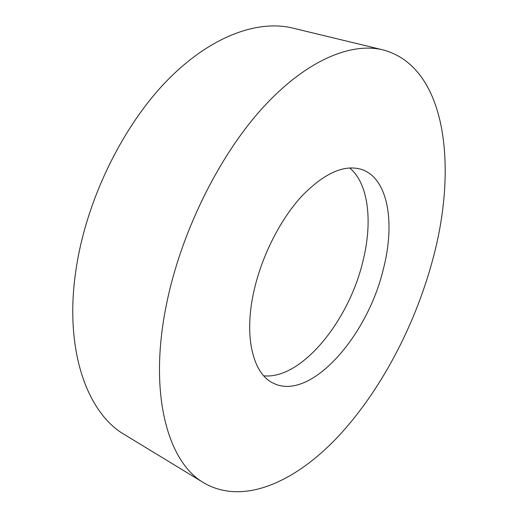 <?xml version="1.0" encoding="UTF-8"?>
<svg xmlns="http://www.w3.org/2000/svg" width="518" height="518" viewBox="0 0 518 518"><rect width="100%" height="100%" fill="white"/><g stroke="black" fill="none" stroke-linecap="round" stroke-linejoin="round"><path stroke-width="0.78" d="M382.964 49.877L292.799 28.095C257.744 19.535 210.567 36.137 167.204 80.458C123.983 124.78 88.707 195.273 77.234 262.069C62.419 346.011 86.033 412.678 124.819 434.803L204.066 482.996C243.492 505.743 295.357 481.759 337.684 437.062C380.206 391.563 414.212 327.149 432.141 261.771C458.029 169.017 447.319 66.997 382.964 49.877C350.544 41.926 304.985 60.826 261.325 109.356C217.793 157.873 180.381 234.266 166.284 305.296C148.167 394.645 168.123 462.762 204.066 482.996M253.969 290.941C243.551 336.648 252.972 373.743 273.161 383.119C309.913 401.936 367.132 336.894 383.171 269.787C395.506 223.31 388.28 178.03 361.435 169.392C343.92 164.2 323.867 173.297 301.269 196.685C280.018 220.008 261.7 256.287 253.969 290.941M349.631 167.923C368.803 183.696 372.837 222.468 362.775 261.83C348.608 321.283 301.437 379.61 263.759 375.835"/></g></svg>
